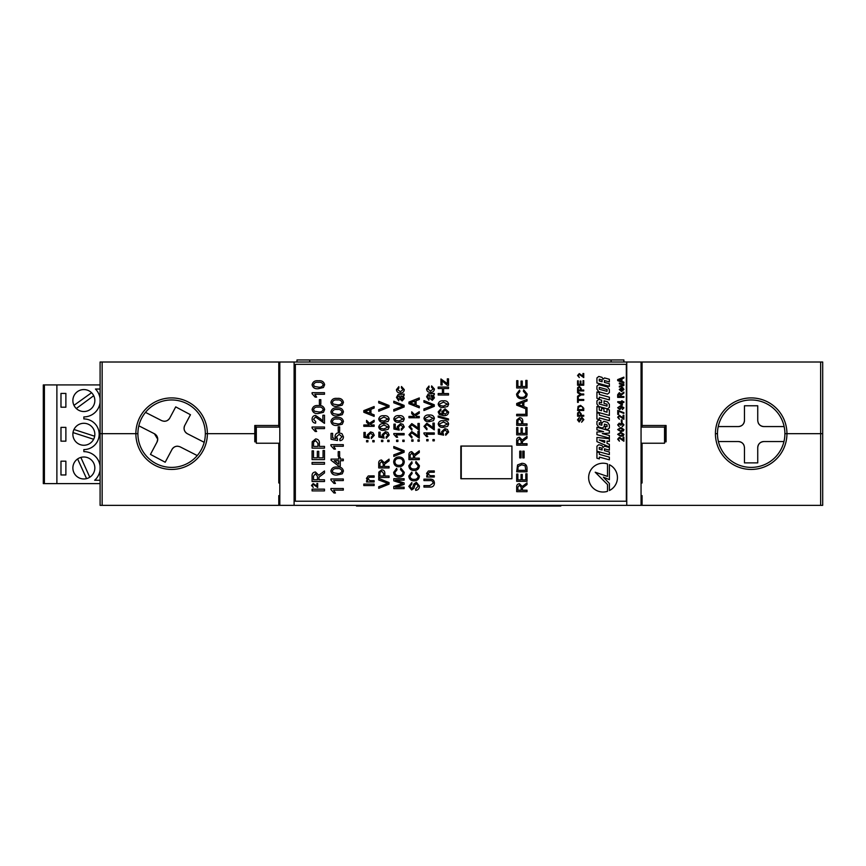 <?xml version="1.0" encoding="UTF-8"?>
<svg xmlns="http://www.w3.org/2000/svg" width="866" height="866" viewBox="0 0 866 866"><rect width="100%" height="100%" fill="white"/><g stroke="black" fill="none" stroke-linecap="round" stroke-linejoin="round"><path stroke-width="1.3" d="M157.731 439.192L154.386 433.736A6.127 6.127 0 0 1 157.006 442.071L157.731 439.192M187.273 433.671L204.203 442.31M197.253 455.57L180.182 446.878C176.751 445.525 174.023 446.391 171.988 449.465L165.19 462.238L150.457 454.401L157.006 442.071M154.386 433.736L138.831 425.812M145.477 412.378L161.606 420.595C165.016 421.959 167.744 421.093 169.801 418.018L175.722 406.89L190.455 414.717L184.783 425.401C183.354 428.919 184.231 431.701 187.413 433.747A6.127 6.127 0 0 1 184.783 425.401M175.722 406.89L190.455 414.717M169.801 418.018A6.127 6.127 0 0 1 163.847 421.244M165.19 462.238L150.457 454.401M171.988 449.465A6.127 6.127 0 0 1 177.931 446.239M783.968 441.552L763.866 441.552C760.142 441.931 758.096 443.977 757.739 447.679L757.739 462.888L744.468 462.888L744.468 447.679C744.111 443.977 742.065 441.931 738.33 441.552L718.401 441.552M718.228 426.57L738.33 426.57C742.054 426.202 744.1 424.156 744.468 420.443L744.468 405.764L757.739 405.764L757.739 420.443C758.096 424.145 760.142 426.191 763.866 426.57L784.141 426.57M763.866 426.57A6.127 6.127 0 0 1 758.194 422.76M744.468 420.443A6.127 6.127 0 0 1 738.33 426.57M738.33 441.552A6.127 6.127 0 0 1 744.013 445.362M757.739 447.679A6.127 6.127 0 0 1 763.866 441.552M254.777 441.844L255.838 441.844L255.838 425.498L254.777 425.498L254.777 433.671L207.375 433.671A35.755 35.755 0 0 1 171.62 469.437A35.755 35.755 0 0 1 135.865 433.671L102.145 433.671L102.145 505.343L100.099 505.343L100.099 433.671L137.9 433.671A33.709 33.709 0 0 0 171.62 467.391A33.709 33.709 0 0 0 205.329 433.671L254.777 433.671L254.777 441.844L256.314 441.844M666.084 425.498L665.023 425.498L665.023 441.844L666.084 441.844L666.084 425.498L642.074 425.498L642.074 427.09M751.19 467.391A33.709 33.709 0 0 0 784.899 433.671L786.945 433.671A35.755 35.755 0 0 1 751.19 469.437A35.755 35.755 0 0 1 715.424 433.671L717.47 433.671A33.709 33.709 0 0 0 751.19 467.391A33.709 33.709 0 0 0 784.899 433.671A33.709 33.709 0 0 0 751.19 399.962A33.709 33.709 0 0 0 717.47 433.671L715.424 433.671A35.755 35.755 0 0 1 751.19 397.916A35.755 35.755 0 0 1 786.945 433.671L822.7 433.671L822.7 505.343L279.805 505.343L279.805 362.01L294.104 362.01L294.104 505.343M255.838 441.844L255.838 425.498M665.023 425.498L665.023 441.844M664.547 441.844L666.084 441.844M641.057 495.633L642.074 495.633L642.074 505.343M642.074 443.23L642.074 482.968L641.057 482.968M279.805 482.968L278.787 482.968L278.787 443.23M279.805 505.343L278.787 505.343L278.787 495.633L279.805 495.633M278.787 505.343L102.145 505.343M171.62 399.962A33.709 33.709 0 0 0 137.9 433.671L135.865 433.671A35.755 35.755 0 0 1 171.62 397.916A35.755 35.755 0 0 1 207.375 433.671L205.329 433.671A33.709 33.709 0 0 0 171.62 399.962A33.709 33.709 0 0 1 205.329 433.671A33.709 33.709 0 0 1 171.62 467.391M626.757 505.343L626.757 362.01L642.074 362.01L642.074 425.498M100.099 362.01L102.145 362.01L102.145 433.671L100.099 433.671L100.099 362.01M279.805 362.01L102.145 362.01M820.654 505.343L820.654 362.01L642.074 362.01M820.654 362.01L822.7 362.01L822.7 433.671L784.899 433.671A33.709 33.709 0 0 0 751.19 399.962M278.787 362.01L278.787 425.498L254.777 425.498M278.787 427.09L278.787 425.498M641.057 362.01L641.057 505.343M511.925 446.087L461.253 446.087L461.253 478.736M626.757 362.01L294.104 362.01M279.805 427.09L256.314 427.09L256.314 443.23L279.805 443.23M641.057 427.09L664.547 427.09L664.547 443.23L641.057 443.23M94.838 467.986A10.987 10.987 0 0 0 83.861 456.999A10.987 10.987 0 0 0 72.874 467.986A10.987 10.987 0 0 0 83.861 478.963A10.987 10.987 0 0 0 94.838 467.986M94.838 434.267A10.987 10.987 0 0 0 83.861 423.29A10.987 10.987 0 0 0 72.874 434.267A10.987 10.987 0 0 0 83.861 445.254A10.987 10.987 0 0 0 94.838 434.267M94.838 400.557A10.987 10.987 0 0 0 83.861 389.57A10.987 10.987 0 0 0 72.874 400.557A10.987 10.987 0 0 0 83.861 411.534A10.987 10.987 0 0 0 94.838 400.557M60.977 393.413L60.977 407.204L65.881 407.204L65.881 393.413L60.977 393.413M60.977 461.177L60.977 474.969L65.881 474.969L65.881 461.177L60.977 461.177M60.977 427.371L60.977 441.162L65.881 441.162L65.881 427.371L60.977 427.371M100.099 469.805A16.346 16.346 0 0 1 94.665 480.251L100.099 480.251M100.099 402.376A16.346 16.346 0 0 1 83.861 416.903L83.861 418.938A15.328 15.328 0 0 1 99.179 434.267A15.328 15.328 0 0 1 83.861 449.595L83.861 451.641A16.346 16.346 0 0 1 100.099 466.157M100.099 389.04L95.455 389.04A16.346 16.346 0 0 1 100.099 398.728M100.099 384.926L43.3 384.926L43.3 483.618L44.404 483.618L44.404 384.926M100.099 483.618L56.885 483.618L56.885 384.926M56.885 483.618L44.404 483.618M73.978 405.342L91.569 392.731A10.987 10.987 0 0 1 93.712 395.708L76.305 408.525M93.636 439.279A10.987 10.987 0 0 0 94.665 436.226L73.967 429.493A10.987 10.987 0 0 0 80.462 444.713A10.987 10.987 0 0 0 93.636 439.279L73.004 432.578M89.783 477.231L80.852 457.421A10.987 10.987 0 0 0 72.874 467.986M73.859 472.533A10.987 10.987 0 0 0 86.578 478.627L77.615 458.948M603.039 492.018A14.397 14.397 0 0 0 607.51 491.303L607.51 484.549L595.213 472.219L607.499 476.419L607.499 463.927A14.397 14.397 0 0 0 588.642 477.621A14.397 14.397 0 0 0 603.039 492.018M619.342 382.999L623.866 384.472L623.866 385.478L619.342 387.059L619.342 386.214L622.968 385.034L619.342 383.844L619.342 382.999M621.095 396.509L623.866 396.509L623.866 397.386L617.675 397.386L617.675 394.701L619.342 392.623L621.009 394.268L623.866 392.114L623.866 393.11L621.117 395.188L621.095 396.509M620.651 405.656L623.953 407.832L622.362 409.542L623.239 407.789L621.063 406.446L621.723 407.864L619.731 409.629L617.675 407.724L620.651 405.656M621.929 417.066L623.076 418.3L623.076 415.269L623.866 415.269L623.866 419.317L619.396 416.145L618.389 417.271L619.417 419.241L617.675 417.25L619.385 415.344L621.929 417.066M622.005 422.814L623.953 424.86L622.199 426.786L623.239 424.827L622.005 423.615L620.933 425.282L619.277 423.929L618.389 424.87L619.266 426.711L617.675 424.892L619.244 423.138L620.478 423.983L622.005 422.814M623.953 434.342L623.358 435.717L620.814 436.323L617.675 434.342L620.814 432.35L623.953 434.342M581.811 375.324L582.959 376.558L582.959 373.527L583.749 373.527L583.749 377.576L579.267 374.393L578.272 375.53L579.3 377.5L577.557 375.508L579.267 373.603L581.811 375.324M581.205 390.057L583.749 390.057L583.749 390.923L577.557 390.923L577.611 387.73L579.332 386.323L581.205 388.531L581.205 390.057M578.272 399.507L583.749 399.507L583.749 400.384L578.272 400.384L578.272 402.365L577.557 402.365L577.557 397.526L578.272 397.526L578.272 399.507M581.205 415.323L583.749 415.323L583.749 416.2L577.557 416.2L577.611 412.995L579.332 411.588L581.205 413.807L581.205 415.323M447.321 378.843L448.512 378.843L448.512 385.338L447.386 385.338L442.017 380.813L442.158 384.937L440.956 384.937L440.956 378.972L447.451 383.681L447.321 378.843M448.642 404.151L447.646 406.457L443.414 407.464C440.545 407.789 438.802 406.684 438.185 404.151C438.802 401.629 440.545 400.525 443.414 400.839C446.282 400.525 448.025 401.629 448.642 404.151M438.185 416.037L448.512 418.949L448.512 420.042L438.185 417.131L438.185 416.037M447.386 429.449L448.642 432.069L445.73 435.273L445.6 433.953L447.451 432.058L445.048 429.98L442.818 432.058L443.608 435.143L438.315 434.082L438.315 429.19L439.636 429.19L439.636 433L442.31 433.53L441.628 431.69L444.972 428.659L447.386 429.449M521.776 397.375C524.19 397.494 525.586 396.433 525.965 394.171L523.378 391.28L523.714 389.819L527.156 394.041C526.874 397.213 525.077 398.804 521.776 398.825C518.604 398.761 516.861 397.169 516.558 394.073L519.557 390.09L519.871 391.54L517.749 394.138C518.052 396.368 519.394 397.451 521.776 397.375M525.824 409.423L527.026 409.423L527.026 415.777L516.688 415.777L516.688 414.327L525.824 414.327L525.824 409.423M525.824 427.306L527.026 427.306L527.026 434.851L516.688 434.851L516.688 427.566L517.879 427.566L517.879 433.39L521.061 433.39L521.061 427.966L522.252 427.966L522.252 433.39L525.824 433.39L525.824 427.306M522.783 457.897L522.783 451.143L524.103 451.143L524.103 457.897L522.783 457.897M521.797 463.321C525.099 463.31 526.842 464.901 527.026 468.105L527.026 471.797L516.688 471.797L517.576 464.945L521.797 463.321M522.382 490.21L527.026 490.21L527.026 491.671L516.688 491.671L516.688 487.19C516.547 485.101 517.467 483.953 519.481 483.726L522.252 486.465L527.026 482.871L527.026 484.549L522.436 488.002L522.382 490.21M404.13 394.073L404.13 395.394L403.21 395.794L404.27 398.49L402.138 400.958L399.995 399.204L399.367 395.935L398.046 396.271L397.646 397.646L398.836 399.497L398.706 400.828L396.455 397.407L398.111 394.528L404.13 394.073M404.27 418.971L403.275 421.277L399.042 422.283C396.163 422.597 394.42 421.493 393.803 418.971C394.42 416.449 396.173 415.344 399.042 415.658C401.911 415.334 403.653 416.438 404.27 418.971M393.803 434.386L393.803 433.541L404.13 433.541L404.13 434.862L396.087 434.862L397.613 437.243L396.39 437.243L393.803 434.386M396.585 440.155L397.905 440.155L397.905 441.487L396.585 441.487L396.585 440.155M398.988 456.977C402.203 457.096 403.957 458.72 404.27 461.881C403.967 464.966 402.246 466.601 399.107 466.774C395.805 466.731 393.998 465.096 393.673 461.87C393.987 458.72 395.762 457.086 398.988 456.977M395.394 487.179L404.13 487.179L404.13 488.63L393.803 488.63L393.803 486.443L402.571 483.661L393.803 480.868L393.803 478.703L404.13 478.703L404.13 480.154L395.394 480.154L404.13 482.914L404.13 484.43L395.394 487.179M416.221 416.427L419.274 416.427L419.274 417.748L408.947 417.748L408.947 416.427L414.424 416.427L411.729 413.656L411.729 411.815L414.554 414.717L419.274 411.686L419.274 413.234L415.485 415.669L416.221 416.427M416.037 434.418L417.953 436.464L417.953 431.42L419.274 431.42L419.274 438.174L411.815 432.87L410.138 434.754L412 436.713L411.859 438.034L408.947 434.721L411.805 431.549L416.037 434.418M411.729 439.896L413.05 439.896L413.05 441.216L411.729 441.216L411.729 439.896M414.035 469.026C416.449 469.155 417.845 468.084 418.224 465.832L415.637 462.931L415.972 461.481L419.415 465.692C419.133 468.863 417.336 470.465 414.035 470.487C410.863 470.411 409.12 468.831 408.817 465.724L411.815 461.74L412.129 463.202L410.008 465.8C410.311 468.03 411.653 469.101 414.035 469.026M416.351 482.275L419.415 486.021C419.436 488.597 418.202 490.037 415.702 490.351L415.702 488.889L418.224 486.086L416.416 483.726L415.02 484.83L413.883 488.424L411.642 489.95L408.817 486.367L411.859 482.535L411.859 483.997L410.008 486.313L411.545 488.5L412.465 488.121L413.851 484.062L416.351 482.275M371.07 425L374.134 425L374.134 426.332L363.807 426.332L363.807 425L369.284 425L366.578 422.24L366.578 420.389L369.403 423.29L374.134 420.259L374.134 421.807L370.334 424.243L371.07 425M372.802 440.523L374.134 440.523L374.134 441.844L372.802 441.844L372.802 440.523M370.085 480.652L374.134 480.652L374.134 481.972L366.578 481.972L366.578 480.652L367.639 480.652L366.448 478.357L368.277 475.954L374.134 475.878L374.134 477.209L369.62 477.209L367.639 478.725L370.085 480.652M378.723 401.326L389.05 405.494L389.05 407.074L378.723 411.242L378.723 409.661L387.795 406.284L378.723 402.906L378.723 401.326M389.18 427.014L388.185 429.32L383.963 430.315C381.083 430.64 379.34 429.536 378.723 427.014C379.34 424.481 381.083 423.377 383.963 423.701C386.831 423.377 388.574 424.481 389.18 427.014M387.73 440.253L389.05 440.253L389.05 441.573L387.73 441.573L387.73 440.253M384.417 466.482L389.05 466.482L389.05 467.932L378.723 467.932L378.723 463.451C378.572 461.372 379.503 460.214 381.505 459.987L384.288 462.725L389.05 459.142L389.05 460.809L384.461 464.263L384.417 466.482M378.723 478.411L389.05 482.579L389.05 484.148L378.723 488.316L378.723 486.735L387.795 483.358L378.723 479.981L378.723 478.411M434.277 393.445L434.277 394.766L433.346 395.167L434.407 397.862L432.275 400.33L430.131 398.577L429.514 395.307L428.183 395.643L427.793 397.018L428.984 398.88L428.843 400.2L426.592 396.78L428.248 393.911L434.277 393.445M434.407 418.343L433.411 420.649L429.179 421.655C426.31 421.98 424.567 420.876 423.95 418.343C424.567 415.821 426.31 414.717 429.179 415.03C432.058 414.717 433.801 415.821 434.407 418.343M423.95 433.769L423.95 432.913L434.277 432.913L434.277 434.234L426.224 434.234L427.75 436.616L426.527 436.616L423.95 433.769M426.732 439.538L428.053 439.538L428.053 440.859L426.732 440.859L426.732 439.538M433.087 483.196C432.957 481.258 431.874 480.392 429.828 480.587L423.95 480.587L423.95 479.136L429.893 479.136C432.729 478.995 434.245 480.316 434.407 483.076C434.277 485.891 432.773 487.222 429.893 487.082L423.95 487.082L423.95 485.62L429.828 485.62L433.087 483.196M343.456 411.913L342.254 414.684L337.177 415.886C333.735 416.275 331.635 414.955 330.899 411.913C331.635 408.882 333.735 407.561 337.177 407.94C340.619 407.561 342.72 408.882 343.456 411.913M338.205 426.851L339.634 426.851L339.634 431.463L338.205 431.463L338.205 426.851M330.899 445.676L330.899 444.659L343.293 444.659L343.293 446.25L333.627 446.25L335.456 449.108L333.995 449.108L330.899 445.676M340.273 459.121L343.293 459.121L343.293 460.712L340.273 460.712L340.273 466.114L338.682 466.114L331.05 460.236L331.05 459.121L338.682 459.121L338.682 457.529L340.273 457.529L340.273 459.121M330.899 480.002L330.899 478.985L343.293 478.985L343.293 480.576L333.627 480.576L335.456 483.434L333.995 483.434L330.899 480.002M315.754 485.274L316.902 486.508L316.902 483.477L317.692 483.477L317.692 487.526L313.211 484.343L312.215 485.48L313.243 487.45L311.5 485.458L313.211 483.553L315.754 485.274M312.085 393.705L312.085 392.688L324.479 392.688L324.479 394.279L314.823 394.279L316.653 397.137L315.181 397.137L312.085 393.705M324.642 409.531L323.44 412.303L318.363 413.504C314.921 413.894 312.821 412.562 312.085 409.531C312.832 406.5 314.921 405.18 318.363 405.559C321.816 405.169 323.906 406.5 324.642 409.531M312.085 428.031L312.085 427.014L324.479 427.014L324.479 428.605L314.823 428.605L316.653 431.463L315.181 431.463L312.085 428.031M323.05 450.536L324.479 450.536L324.479 459.597L312.085 459.597L312.085 450.85L313.514 450.85L313.514 457.843L317.324 457.843L317.324 451.327L318.764 451.327L318.764 457.843L323.05 457.843L323.05 450.536M318.915 479.775L324.479 479.775L324.479 481.528L312.085 481.528L312.085 476.148C311.912 473.648 313.027 472.262 315.43 471.992L318.764 475.272L324.479 470.974L324.479 472.977L318.98 477.123L318.915 479.775M295.338 501.219L626.345 501.219L626.345 364.315L295.338 364.315L295.338 501.219M460.842 478.736L511.925 478.736L511.925 446.044L460.842 446.044L460.842 478.736M604.241 426.537L604.425 424.124L607.055 424.849L607.055 426.711L605.377 426.256L605.377 428.962L607.51 429.547L609.361 428.031L609.361 424.86L607.51 422.337L603.851 421.331L601.989 422.835L601.816 425.238L599.24 424.535L599.24 422.76L600.917 423.225L600.917 420.616L598.785 420.032L596.934 421.536L596.934 424.524L598.785 427.057L602.379 428.042L604.241 426.537M596.934 412.725L596.934 419.036L599.359 419.707L599.359 417.899L609.361 420.649L609.361 417.942L599.359 415.193L599.359 413.396L596.934 412.725M596.934 406.468L596.934 412.032L609.361 415.453L609.361 409.889L607.023 409.25L607.023 412.205L603.938 411.35L603.938 408.839L601.599 408.189L601.599 410.711L599.261 410.073L599.261 407.117L596.934 406.468M598.785 399.378L596.934 400.893L596.934 403.967L598.785 406.5L607.51 408.893L609.361 407.388L609.361 404.303L607.51 401.781L604.057 400.828L604.057 403.404L607.023 404.227L607.023 406.122L599.261 403.989L599.261 402.095L601.632 402.744L601.632 400.157L598.785 399.378M596.934 391.973L596.934 398.284L599.359 398.955L599.359 397.148L609.361 399.897L609.361 397.202L599.359 394.452L599.359 392.644L596.934 391.973M598.785 384.591L596.934 386.095L596.934 389.202L598.785 391.735L607.51 394.127L609.361 392.623L609.361 389.516L607.51 386.983L598.785 384.591M598.785 376.45L596.934 377.955L596.934 382.967L609.361 386.377L609.361 383.735L604.425 382.382L604.425 380.553L609.361 381.906L609.361 379.265L604.511 377.933L603.191 379.156L601.967 377.327L598.785 376.45M609.393 464.696L609.393 479.667L603.353 477.134L609.404 483.466L609.404 490.535A14.397 14.397 0 0 0 609.393 464.696M596.934 451.911L596.934 458.222L599.359 458.883L599.359 457.086L609.361 459.835L609.361 457.129L599.359 454.379L599.359 452.572L596.934 451.911M598.785 444.702L596.934 446.217L596.934 451.218L609.361 454.639L609.361 451.998L604.425 450.634L604.425 448.805L609.361 450.158L609.361 447.516L604.511 446.185L603.191 447.408L601.967 445.579L598.785 444.702M596.934 437.438L596.934 441.638L609.361 446.975L609.361 444.28L607.055 443.381L607.055 441.119L609.361 441.444L609.361 438.748L596.934 437.438M596.934 427.263L596.934 429.817L603.58 431.647L596.934 432.026L596.934 434.667L609.361 438.077L609.361 435.501L602.26 433.552L609.361 433.13L609.361 430.683L596.934 427.263M312.085 489.149L324.479 489.149L324.479 490.903L312.085 490.903L312.085 489.149M312.085 462.455L324.479 462.455L324.479 464.198L312.085 464.198L312.085 462.455M319.392 446.401L324.479 446.401L324.479 448.144L312.085 448.144L312.204 441.757L315.646 438.932C318.255 439.192 319.511 440.664 319.392 443.36L319.392 446.401M320.593 418.852L322.888 421.32L322.888 415.247L324.479 415.247L324.479 423.355L315.516 417.001L313.514 419.263L315.744 421.612L315.581 423.203C313.286 422.879 312.117 421.558 312.085 419.22C312.139 416.936 313.275 415.669 315.505 415.409L320.593 418.852M319.392 399.681L320.821 399.681L320.821 404.281L319.392 404.281L319.392 399.681M324.642 384.742L323.44 387.503L318.363 388.715C314.921 389.094 312.821 387.773 312.085 384.742C312.832 381.711 314.921 380.38 318.363 380.769C321.816 380.38 323.906 381.7 324.642 384.742M330.899 489.539L330.899 488.521L343.293 488.521L343.293 490.113L333.627 490.113L335.456 492.97L333.995 492.97L330.899 489.539M343.456 471.039L342.254 473.81L337.177 475.012C333.735 475.391 331.635 474.07 330.899 471.039C331.635 468.008 333.735 466.687 337.177 467.066C340.619 466.677 342.72 468.008 343.456 471.039M338.205 451.651L339.634 451.651L339.634 456.252L338.205 456.252L338.205 451.651M341.951 433.682L343.456 436.832C343.347 439.073 342.178 440.361 339.959 440.686L339.797 439.094L342.016 436.821L339.136 434.321L336.463 436.81L337.567 438.932L337.415 440.523L331.05 439.257L331.05 433.368L332.641 433.368L332.641 437.958L335.856 438.586L335.023 436.377C335.315 434.039 336.647 432.827 339.039 432.74L341.951 433.682M343.456 421.45L342.254 424.221L337.177 425.423C333.735 425.812 331.635 424.492 330.899 421.45C331.635 418.419 333.735 417.098 337.177 417.477C340.619 417.098 342.72 418.419 343.456 421.45M343.456 402.387L342.254 405.147L337.177 406.36C333.735 406.739 331.635 405.418 330.899 402.387C331.635 399.356 333.735 398.024 337.177 398.403C340.619 398.024 342.72 399.345 343.456 402.387M430.229 475.694L434.277 475.694L434.277 477.014L426.732 477.014L426.732 475.694L427.782 475.694L426.592 473.388L428.421 470.985L434.277 470.92L434.277 472.241L429.774 472.241L427.793 473.756L430.229 475.694M432.957 439.538L434.277 439.538L434.277 440.859L432.957 440.859L432.957 439.538M431.041 426.104L432.957 428.161L432.957 423.106L434.277 423.106L434.277 429.861L426.808 424.567L425.141 426.451L426.992 428.41L426.862 429.731L423.95 426.418L426.797 423.247L431.041 426.104M423.95 400.612L434.277 404.779L434.277 406.349L423.95 410.516L423.95 408.936L433.022 405.559L423.95 402.181L423.95 400.612M430.499 391.064L433.216 389.04L431.495 387.221L431.625 385.9L434.407 388.996C434.169 391.27 432.881 392.395 430.532 392.385C428.161 392.417 426.851 391.291 426.592 388.996L428.984 386.03L429.114 387.351L427.793 388.986L430.499 391.064M384.818 476.008L389.05 476.008L389.05 477.469L378.723 477.469L378.821 472.143L381.69 469.783C383.865 470 384.905 471.234 384.818 473.486L384.818 476.008M381.505 440.253L382.826 440.253L382.826 441.573L381.505 441.573L381.505 440.253M387.936 432.437L389.18 435.057L386.268 438.272L386.139 436.94L387.99 435.046L385.587 432.968L383.357 435.046L384.147 438.131L378.853 437.07L378.853 432.177L380.174 432.177L380.174 435.988L382.859 436.518L382.166 434.678L385.511 431.647L387.936 432.437M389.18 419.068L388.185 421.374L383.963 422.37C381.083 422.695 379.34 421.59 378.723 419.068C379.34 416.535 381.083 415.431 383.963 415.756C386.831 415.431 388.574 416.535 389.18 419.068M363.807 484.094L374.134 484.094L374.134 485.555L363.807 485.555L363.807 484.094M366.578 440.523L367.909 440.523L367.909 441.844L366.578 441.844L366.578 440.523M373.008 432.708L374.264 435.327L371.352 438.532L371.222 437.211L373.073 435.317L370.67 433.238L368.44 435.306L369.23 438.402L363.936 437.341L363.936 432.448L365.257 432.448L365.257 436.258L367.931 436.789L367.249 434.949L370.594 431.918L373.008 432.708M370.951 413.656L374.134 414.825L374.134 416.373L363.807 412.27L363.807 410.625L374.134 406.533L374.134 408.07L370.951 409.25L370.951 413.656M414.035 479.353C416.449 479.483 417.845 478.422 418.224 476.159L415.637 473.269L415.972 471.808L419.415 476.029C419.133 479.201 417.336 480.792 414.035 480.814C410.863 480.749 409.12 479.158 408.817 476.051L411.815 472.078L412.129 473.529L410.008 476.127C410.311 478.357 411.653 479.439 414.035 479.353M414.641 458.168L419.274 458.168L419.274 459.63L408.947 459.63L408.947 455.137C408.806 453.059 409.726 451.911 411.729 451.673L414.511 454.423L419.274 450.829L419.274 452.507L414.695 455.96L414.641 458.168M417.953 439.896L419.274 439.896L419.274 441.216L417.953 441.216L417.953 439.896M416.037 426.462L417.953 428.518L417.953 423.474L419.274 423.474L419.274 430.218L411.815 424.925L410.138 426.808L412 428.767L411.859 430.088L408.947 426.776L411.805 423.604L416.037 426.462M416.102 405.072L419.274 406.251L419.274 407.799L408.947 403.697L408.947 402.051L419.274 397.949L419.274 399.497L416.102 400.677L416.102 405.072M398.89 475.65C401.304 475.78 402.701 474.72 403.08 472.457L400.493 469.556L400.828 468.105L404.27 472.316C403.989 475.499 402.192 477.09 398.89 477.112C395.719 477.036 393.976 475.456 393.673 472.349L396.671 468.365L396.985 469.827L394.864 472.425C395.167 474.655 396.509 475.726 398.89 475.65M393.803 446.531L404.13 450.699L404.13 452.269L393.803 456.436L393.803 454.856L402.874 451.478L393.803 448.101L393.803 446.531M402.809 440.155L404.13 440.155L404.13 441.487L402.809 441.487L402.809 440.155M403.015 424.394L404.27 427.014L401.359 430.229L401.218 428.897L403.08 427.014L400.666 424.925L398.436 427.003L399.237 430.099L393.933 429.038L393.933 424.134L395.264 424.134L395.264 427.956L397.938 428.475L397.245 426.635L400.59 423.604L403.015 424.394M393.803 401.229L404.13 405.396L404.13 406.977L393.803 411.144L393.803 409.564L402.874 406.186L393.803 402.809L393.803 401.229M400.352 391.692L403.08 389.668L401.359 387.849L401.488 386.517L404.27 389.624C404.032 391.897 402.733 393.023 400.384 393.012C398.014 393.045 396.704 391.908 396.455 389.624L398.836 386.658L398.966 387.979L397.646 389.613L400.352 391.692M525.824 473.789L527.026 473.789L527.026 481.334L516.688 481.334L516.688 474.048L517.879 474.048L517.879 479.883L521.061 479.883L521.061 474.449L522.252 474.449L522.252 479.883L525.824 479.883L525.824 473.789M519.741 457.897L519.741 451.143L521.061 451.143L521.061 457.897L519.741 457.897M522.382 443.728L527.026 443.728L527.026 445.178L516.688 445.178L516.688 440.697C516.547 438.618 517.467 437.46 519.481 437.233L522.252 439.971L527.026 436.388L527.026 438.055L522.436 441.519L522.382 443.728M522.783 423.864L527.026 423.864L527.026 425.314L516.688 425.314L516.785 419.988L519.665 417.629C521.841 417.845 522.88 419.079 522.783 421.331L522.783 423.864M523.843 406.522L527.026 407.702L527.026 409.25L516.688 405.147L516.688 403.502L527.026 399.399L527.026 400.947L523.843 402.127L523.843 406.522M525.824 380.423L527.026 380.423L527.026 387.968L516.688 387.968L516.688 380.683L517.879 380.683L517.879 386.507L521.061 386.507L521.061 381.083L522.252 381.083L522.252 386.507L525.824 386.507L525.824 380.423M448.642 424.015L447.646 426.332L443.414 427.328C440.545 427.652 438.802 426.548 438.185 424.015C438.802 421.493 440.545 420.389 443.414 420.714C446.282 420.389 448.025 421.493 448.642 424.015M439.354 414.554L438.185 411.902L440.826 408.925L440.956 410.246L439.376 411.989L439.679 413.114L443.121 414.349L441.757 411.837L445.113 408.784L448.642 412.054C448.177 414.684 446.52 415.886 443.673 415.68L439.354 414.554M443.608 393.554L448.512 393.554L448.512 395.015L438.185 395.015L438.185 393.554L442.418 393.554L442.418 388.531L438.185 388.531L438.185 387.07L448.512 387.07L448.512 388.531L443.608 388.531L443.608 393.554M581.995 417.39L583.836 419.642L581.606 422.229L583.11 419.674L582.039 418.256L579.17 421.991L577.47 419.848L579.3 417.542L578.185 419.804L579.657 420.898L580.491 418.462L581.995 417.39M580.621 405.385L583.749 408.254L583.749 410.473L577.557 410.473L578.087 406.36L580.621 405.385M581.129 394.019L583.749 394.019L583.749 394.885L581.129 394.885L577.557 397.278L577.557 396.238L580.372 394.452L577.557 392.666L577.557 391.638L581.129 394.019M583.034 380.672L583.749 380.672L583.749 385.208L577.557 385.208L577.557 380.834L578.272 380.834L578.272 384.331L580.177 384.331L580.177 381.072L580.891 381.072L580.891 384.331L583.034 384.331L583.034 380.672M621.929 438.997L623.076 440.231L623.076 437.2L623.866 437.2L623.866 441.249L619.396 438.077L618.389 439.203L619.417 441.173L617.675 439.181L619.385 437.276L621.929 438.997M623.953 429.568L623.358 430.954L620.814 431.56L617.675 429.568L620.814 427.588L623.953 429.568M621.333 419.88L622.048 419.88L622.048 422.175L621.333 422.175L621.333 419.88M623.866 413.439L618.551 411.209L618.551 414.392L617.75 414.392L617.75 410.419L623.866 412.649L623.866 413.439M622.362 401.683L623.866 401.683L623.866 402.474L622.362 402.474L622.362 405.18L617.75 402.235L617.75 401.683L621.572 401.683L621.572 400.882L622.362 400.882L622.362 401.683M621.81 390.793L623.239 389.44L622.6 387.481L623.953 389.451L621.647 391.584L619.266 389.494L621.81 387.459L621.81 390.793M621.961 381.43L623.866 382.133L623.866 383.053L617.675 380.596L617.675 379.611L623.866 377.154L623.866 378.074L621.961 378.778L621.961 381.43M607.055 389.505L599.24 387.351L599.24 389.213L607.055 391.367L607.055 389.505M602.087 379.936L599.261 379.167L599.261 380.964L602.087 381.744L602.087 379.936M602.087 448.187L599.261 447.419L599.261 449.216L602.087 449.995L602.087 448.187M604.717 442.472L604.717 440.783L599.24 439.982L604.717 442.472M313.514 479.775L317.486 479.775L317.486 476.452L315.462 473.734L313.514 476.084L313.514 479.775M313.514 446.401L317.963 446.401L317.963 443.414L315.7 440.675L313.622 442.017L313.514 446.401M314.369 411.198L318.363 411.913C320.788 412.303 322.412 411.512 323.213 409.531C322.412 407.55 320.788 406.76 318.363 407.15C315.917 406.76 314.304 407.561 313.514 409.553L314.369 411.198M314.369 386.409L318.363 387.124C320.788 387.513 322.412 386.723 323.213 384.742C322.412 382.761 320.788 381.96 318.363 382.35C315.917 381.96 314.304 382.761 313.514 384.753L314.369 386.409M333.172 472.706L337.177 473.421C339.602 473.81 341.215 473.02 342.016 471.039C341.215 469.058 339.602 468.257 337.177 468.658C334.731 468.268 333.118 469.058 332.327 471.05L333.172 472.706M338.682 464.154L338.682 460.712L334.222 460.712L338.682 464.154M333.172 423.117L337.177 423.831C339.602 424.232 341.215 423.431 342.016 421.45C341.215 419.469 339.602 418.679 337.177 419.068C334.731 418.679 333.118 419.48 332.327 421.471L333.172 423.117M333.172 413.58L337.177 414.305C339.602 414.695 341.215 413.894 342.016 411.913C341.215 409.932 339.602 409.142 337.177 409.531C334.731 409.142 333.118 409.943 332.327 411.935L333.172 413.58M333.172 404.043L337.177 404.768C339.602 405.158 341.215 404.368 342.016 402.387C341.215 400.406 339.602 399.605 337.177 399.995C334.731 399.605 333.118 400.406 332.327 402.398L333.172 404.043M425.845 419.729L429.179 420.335L433.216 418.343L429.179 416.362L425.141 418.354L425.845 419.729M431.084 395.307L432.199 399.01L433.216 397.559L432.134 395.502L431.084 395.307M379.914 476.008L383.627 476.008L383.627 473.518L381.733 471.245L380.001 472.36L379.914 476.008M379.914 466.482L383.227 466.482L383.227 463.711L381.538 461.448L379.914 463.397L379.914 466.482M380.618 428.399L383.952 428.995L387.99 427.014L383.952 425.022L379.914 427.025L380.618 428.399M380.618 420.454L383.952 421.049L387.99 419.068L383.952 417.076L379.914 419.079L380.618 420.454M366.903 412.162L369.76 413.212L369.76 409.694L364.997 411.447L366.903 412.162M410.138 458.168L413.45 458.168L413.45 455.397L411.761 453.135L410.138 455.083L410.138 458.168M412.054 403.578L414.911 404.639L414.911 401.11L410.138 402.874L412.054 403.578M394.864 461.859C395.188 464.273 396.606 465.421 399.118 465.323C401.467 465.302 402.787 464.154 403.08 461.881C402.766 459.565 401.402 458.406 398.977 458.439C396.563 458.417 395.188 459.554 394.864 461.859M395.708 420.356L399.031 420.952L403.08 418.971L399.031 416.979L394.993 418.982L395.708 420.356M400.947 395.935L400.969 397.916L402.062 399.637L403.08 398.187L401.986 396.13L400.947 395.935M517.879 490.21L521.191 490.21L521.191 487.439L519.503 485.176L517.879 487.136L517.879 490.21M517.879 470.346L525.824 470.346L525.099 465.778L521.776 464.782L518.095 466.547L517.879 470.346M517.879 443.728L521.191 443.728L521.191 440.956L519.503 438.694L517.879 440.642L517.879 443.728M517.879 423.864L521.592 423.864L521.592 421.363L519.697 419.09L517.976 420.205L517.879 423.864M519.795 405.028L522.653 406.089L522.653 402.56L517.879 404.325L519.795 405.028M440.08 425.412L443.414 426.007L447.451 424.015L443.414 422.034L439.376 424.037L440.08 425.412M442.948 412.205L445.081 414.349L447.451 412.151L445.146 410.116L442.948 412.205M440.08 405.548L443.414 406.143L447.451 404.151L443.414 402.17L439.376 404.173L440.08 405.548M578.272 415.323L580.491 415.323L580.491 413.829L579.354 412.465L578.326 413.125L578.272 415.323M578.272 409.596L583.034 409.596L582.602 406.858L580.61 406.262L578.391 407.323L578.272 409.596M578.272 390.057L580.491 390.057L580.491 388.553L579.354 387.189L578.326 387.86L578.272 390.057M618.811 435.176L620.814 435.533L623.239 434.342L620.814 433.141L618.389 434.342L618.811 435.176M618.811 430.402L620.814 430.759L623.239 429.568L620.814 428.378L618.389 429.579L618.811 430.402M621.009 407.626L619.71 406.446L618.389 407.605L619.775 408.828L621.009 407.626M621.572 404.195L621.572 402.474L619.331 402.474L621.572 404.195M618.389 396.509L620.37 396.509L619.363 393.489L618.389 394.669L618.389 396.509M619.98 389.494L621.095 390.793L621.095 388.249L619.98 389.494M619.536 380.531L621.247 381.159L621.247 379.048L618.389 380.109L619.536 380.531M296.973 362.01L296.973 359.964L623.888 359.964L623.888 362.01M309.736 359.964L309.736 362.01L611.125 362.01L611.125 359.964M560.811 505.343L560.811 506.036L356.478 506.036L356.478 505.343M540.373 506.036L540.373 505.343M376.916 506.036L376.916 505.343"/></g></svg>
